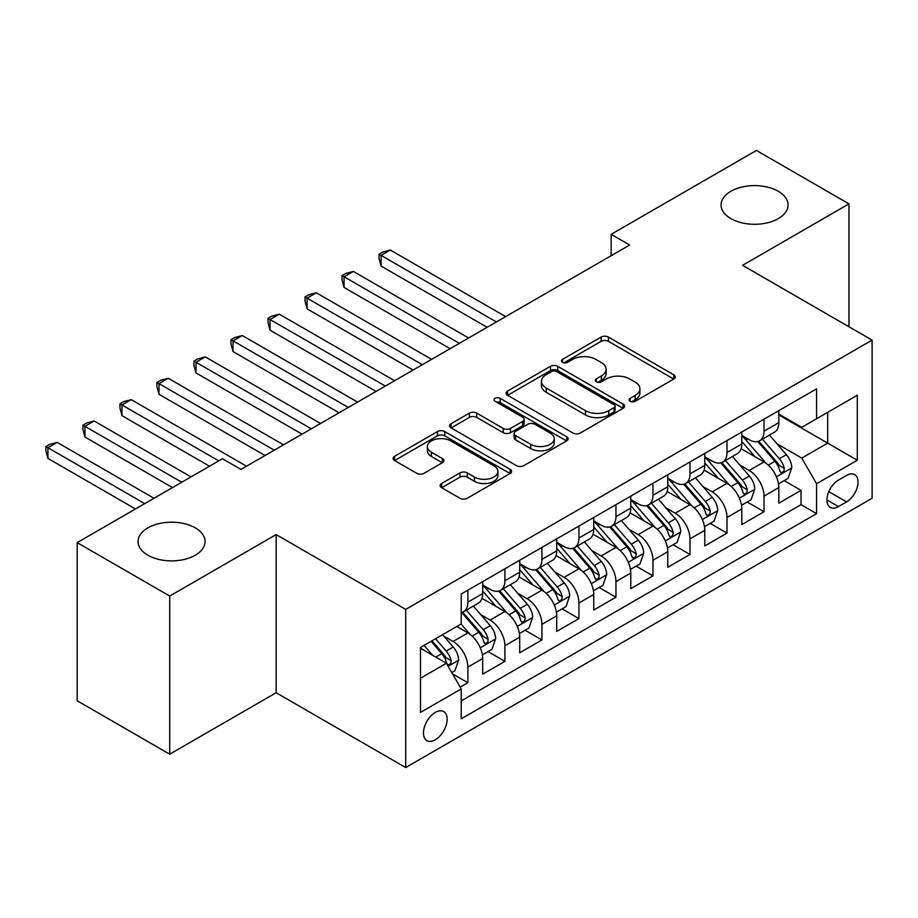 <?xml version="1.0" encoding="UTF-8"?>
<svg xmlns="http://www.w3.org/2000/svg" width="918" height="918" viewBox="0 0 918 918"><rect width="100%" height="100%" fill="white"/><g stroke="black" fill="none" stroke-linecap="round" stroke-linejoin="round"><path stroke-width="1.38" d="M630.115 401.304A3.592 2.077 0 0 0 635.21 401.304L673.812 379.019A5.141 2.972 0 0 0 675.315 376.919A5.141 2.972 0 0 0 673.812 374.819L608.404 337.067A5.141 2.972 0 0 0 601.141 337.067L562.539 359.351A3.592 2.077 0 0 0 561.483 360.82A3.592 2.077 0 0 0 562.539 362.289A3.592 2.077 0 0 0 567.622 362.289L572.625 359.408A16.444 9.49 0 0 1 595.874 359.408L601.324 362.553A16.444 9.49 0 0 1 606.144 369.265A16.444 9.49 0 0 1 601.324 375.978L596.333 378.859A3.592 2.077 0 0 0 595.277 380.327A3.592 2.077 0 0 0 596.333 381.796A3.592 2.077 0 0 0 601.416 381.796L606.408 378.916A16.444 9.49 0 0 1 629.668 378.916L635.118 382.06A16.444 9.49 0 0 1 639.926 388.773A16.444 9.49 0 0 1 635.118 395.486L630.115 398.366A3.592 2.077 0 0 0 629.06 399.835A3.592 2.077 0 0 0 630.115 401.304L630.115 398.366M195.259 527.861A33.507 19.347 0 0 0 158.745 523.673A33.507 19.347 0 0 0 138.067 541.54A33.507 19.347 0 0 0 147.878 555.218A33.507 19.347 0 0 0 184.392 559.418A33.507 19.347 0 0 0 205.07 541.54A33.507 19.347 0 0 0 195.259 527.861M778.269 191.277A33.507 19.347 0 0 0 741.755 187.077A33.507 19.347 0 0 0 721.066 204.955A33.507 19.347 0 0 0 730.889 218.633A33.507 19.347 0 0 0 767.391 222.822A33.507 19.347 0 0 0 788.08 204.955A33.507 19.347 0 0 0 778.269 191.277M435.304 739.759A16.753 9.673 120 0 0 446.251 725.002A16.753 9.673 120 0 0 443.681 711.576A16.753 9.673 120 0 0 435.304 712.402A16.753 9.673 120 0 0 424.368 727.171A16.753 9.673 120 0 0 426.939 740.596A16.753 9.673 120 0 0 435.304 739.759M441.638 483.488A5.141 2.972 0 0 0 440.135 485.576A5.141 2.972 0 0 0 441.638 487.676L459.987 498.267A5.141 2.972 0 0 0 467.251 498.267L510.121 473.516A5.141 2.972 0 0 0 511.636 471.416A5.141 2.972 0 0 0 510.121 469.327L444.725 431.563A5.141 2.972 0 0 0 437.461 431.563L394.579 456.315A5.141 2.972 0 0 0 393.076 458.415A5.141 2.972 0 0 0 394.579 460.515L416.749 473.309A5.141 2.972 0 0 0 424.013 473.309L442.361 462.718A5.141 2.972 0 0 0 443.864 460.618A5.141 2.972 0 0 0 442.361 458.518L431.368 452.172A13.747 7.941 0 0 1 427.352 446.561A13.747 7.941 0 0 1 435.832 439.229A13.747 7.941 0 0 1 450.807 440.95L493.873 465.805A13.747 7.941 0 0 1 497.889 471.416A13.747 7.941 0 0 1 489.409 478.748A13.747 7.941 0 0 1 474.434 477.039L467.251 472.885A5.141 2.972 0 0 0 459.987 472.885L441.638 483.488L441.638 487.676M276.146 534.597L169.715 596.046L77.181 542.618L77.181 700.767L169.715 754.194L276.146 692.746L405.699 767.551L405.699 609.403L276.146 534.597L276.146 692.746M848.966 326.762L848.966 203.876L742.547 265.325L872.1 340.119L405.699 609.403M848.966 203.876L756.421 150.449L611.136 234.331L611.136 255.709M77.181 542.618L222.466 458.736L240.975 469.419L629.645 245.026L611.136 234.331M572.981 433.032A5.141 2.972 0 0 0 580.245 433.032L623.127 408.281A5.141 2.972 0 0 0 624.63 406.181A5.141 2.972 0 0 0 623.127 404.081L557.719 366.328A5.141 2.972 0 0 0 550.456 366.328L507.585 391.079A5.141 2.972 0 0 0 506.082 393.179A5.141 2.972 0 0 0 507.585 395.279L572.981 433.032M496.489 402.084A3.592 2.077 0 0 1 500.138 402.589L500.138 398.32L566.624 436.704A5.141 2.972 0 0 1 568.127 438.804A5.141 2.972 0 0 1 566.624 440.904L523.753 465.656A5.141 2.972 0 0 1 516.49 465.656L451.082 427.891L451.082 423.703A5.141 2.972 0 0 0 449.579 425.791A5.141 2.972 0 0 0 451.082 427.891M451.082 423.703L469.431 413.1A5.141 2.972 0 0 1 476.694 413.1L503.225 428.419A5.141 2.972 0 0 0 510.488 428.419L522.663 421.396A5.141 2.972 0 0 0 524.167 419.296A5.141 2.972 0 0 0 522.663 417.197L495.043 401.258A3.592 2.077 0 0 1 493.999 399.789A3.592 2.077 0 0 1 496.213 397.861A3.592 2.077 0 0 1 500.138 398.32M460.205 687.134L467.882 682.705L452.528 673.835M443.784 636.094L453.079 641.452A20.942 12.095 60 0 1 467.882 667.099L482.696 658.55L482.696 674.156L504.9 661.327L488.055 651.608M480.803 614.716L490.097 620.086A20.942 12.095 60 0 1 504.9 645.733L519.703 637.184L519.703 652.778L541.918 639.961L525.073 630.241M517.821 593.349L527.104 598.708A20.942 12.095 60 0 1 541.918 624.355L556.721 615.806L556.721 631.412L578.937 618.594L562.091 608.864M554.828 571.971L564.122 577.342A20.942 12.095 60 0 1 578.937 602.988L593.739 594.439L593.739 610.045L615.944 597.216L599.11 587.497M591.846 550.605L601.141 555.975A20.942 12.095 60 0 1 615.944 581.622L630.758 573.073L630.758 588.668L652.962 575.85L636.117 566.119M628.864 529.238L638.159 534.597A20.942 12.095 60 0 1 652.962 560.244L667.776 551.695L667.776 567.301L689.98 554.472L673.135 544.753M665.883 507.861L675.178 513.231A20.942 12.095 60 0 1 689.98 538.877L704.783 530.329L704.783 545.923L726.999 533.106L710.153 523.386M702.901 486.494L712.196 491.853A20.942 12.095 60 0 1 726.999 517.5L741.801 508.951L741.801 524.557L764.017 511.739L764.017 496.133A20.942 12.095 -120 0 0 749.203 470.486L739.908 465.116M747.172 502.008L764.017 511.739M482.696 658.55A20.942 12.095 -120 0 0 467.882 632.904L456.774 626.501M519.703 637.184A20.942 12.095 -120 0 0 504.9 611.537L482.007 598.318M556.721 615.806A20.942 12.095 -120 0 0 541.918 590.171L519.026 576.952M593.739 594.439A20.942 12.095 -120 0 0 578.937 568.793L556.044 555.574M630.758 573.073A20.942 12.095 -120 0 0 615.944 547.426L593.051 534.207M667.776 551.695A20.942 12.095 -120 0 0 652.962 526.048L630.069 512.841M704.783 530.329A20.942 12.095 -120 0 0 689.98 504.682L667.088 491.463M741.801 508.951A20.942 12.095 -120 0 0 726.999 483.316L704.106 470.096M846.557 475.398L838.421 480.103A16.226 9.375 120 0 0 827.818 494.4A16.226 9.375 120 0 0 830.297 507.413A16.226 9.375 120 0 0 838.421 506.61L846.557 501.905A16.226 9.375 120 0 0 857.16 487.607A16.226 9.375 120 0 0 854.669 474.595A16.226 9.375 120 0 0 846.557 475.398M405.699 767.551L872.1 498.267L872.1 340.119M420.501 678.218L446.412 663.255L461.226 688.902L461.226 718.817L816.572 513.655L816.572 483.74L801.77 458.093L776.926 443.75M461.226 688.902L420.501 712.402L420.501 647.442L461.226 623.93L461.226 594.015L816.572 388.853L816.572 418.769L857.297 395.256L857.297 460.228L816.572 483.74M482.696 585.03L490.097 589.31A20.942 12.095 60 0 0 500.562 590.343L515.365 581.794A20.942 12.095 -120 0 0 519.703 572.212L519.703 560.244M519.703 563.663L527.104 567.944A20.942 12.095 60 0 0 537.581 568.976L552.384 560.428A20.942 12.095 -120 0 0 556.721 550.846L556.721 538.877M556.721 542.297L564.122 546.566A20.942 12.095 60 0 0 574.599 547.61L589.402 539.061A20.942 12.095 -120 0 0 593.739 529.468L593.739 517.5M593.739 520.919L601.141 525.199A20.942 12.095 60 0 0 611.606 526.232L626.42 517.683A20.942 12.095 -120 0 0 630.758 508.102L630.758 496.133M630.758 499.553L638.159 503.821A20.942 12.095 60 0 0 648.624 504.866L663.439 496.317A20.942 12.095 -120 0 0 667.776 486.724L667.776 474.755M667.776 478.175L675.178 482.455A20.942 12.095 60 0 0 685.643 483.488L700.445 474.939A20.942 12.095 -120 0 0 704.783 465.357L704.783 453.389M704.783 456.808L712.196 461.088A20.942 12.095 60 0 0 722.661 462.121L737.464 453.572A20.942 12.095 -120 0 0 741.801 443.991L741.801 432.022M461.226 700.87L801.024 504.682L801.024 490.361L778.82 503.19L778.82 487.584A20.942 12.095 -120 0 0 764.017 461.938L741.124 448.718M741.801 435.442L749.203 439.711A20.942 12.095 -120 0 0 759.679 440.755A20.942 12.095 -120 0 0 764.017 431.162L764.017 419.193M759.679 440.755L774.482 432.206A20.942 12.095 -120 0 0 778.82 422.613L778.82 410.644M467.882 590.159L467.882 602.128A20.942 12.095 60 0 1 463.544 611.721A20.942 12.095 60 0 1 461.226 612.57M463.544 611.721L478.358 603.172A20.942 12.095 -120 0 0 482.696 593.579L482.696 581.61M504.9 568.793L504.9 580.761A20.942 12.095 60 0 1 500.562 590.343M541.918 547.426L541.918 559.395A20.942 12.095 60 0 1 537.581 568.976M578.937 526.048L578.937 538.017A20.942 12.095 60 0 1 574.599 547.61M615.944 504.682L615.944 516.65A20.942 12.095 60 0 1 611.606 526.232M652.962 483.304L652.962 495.272A20.942 12.095 60 0 1 648.624 504.866M689.98 461.938L689.98 473.906A20.942 12.095 60 0 1 685.643 483.488M726.999 440.571L726.999 452.54A20.942 12.095 60 0 1 722.661 462.121M726.999 517.5L726.999 533.106M689.98 538.877L689.98 554.472M652.962 560.244L652.962 575.85M615.944 581.622L615.944 597.216M578.937 602.988L578.937 618.594M541.918 624.355L541.918 639.961M504.9 645.733L504.9 661.327M467.882 667.099L467.882 682.705M446.412 663.255L420.501 648.292M801.77 458.093L827.68 443.13L827.68 412.354L857.297 395.256M778.82 414.925L857.297 460.228M778.82 414.064L801.77 427.318L816.572 418.769M169.715 596.046L169.715 754.194M784.19 480.642L801.024 490.361M801.024 504.682L816.572 513.655M631.561 401.809L635.118 399.755A16.444 9.49 0 0 0 639.926 393.042L639.926 388.773M606.144 369.265L606.144 373.534A16.444 9.49 0 0 1 601.324 380.247L597.767 382.301M673.743 379.054L608.404 341.335A5.141 2.972 0 0 0 601.141 341.335L563.973 362.794M623.058 408.315L557.719 370.597A5.141 2.972 0 0 0 550.456 370.597L507.654 395.314M614.039 407.649A3.592 2.077 0 0 0 615.094 406.181A3.592 2.077 0 0 0 614.039 404.712L556.629 371.572A3.592 2.077 0 0 0 551.546 371.572L546.279 374.613A16.444 9.49 0 0 0 541.459 381.326A16.444 9.49 0 0 0 546.279 388.039L585.523 410.69A16.444 9.49 0 0 0 608.772 410.69L614.039 407.649L614.039 411.93A3.592 2.077 0 0 0 615.094 410.461L615.094 406.181M541.459 381.326L541.459 385.594A16.444 9.49 0 0 0 546.279 392.307L546.279 388.039M614.039 411.93L608.772 414.97A16.444 9.49 0 0 1 585.523 414.97L546.279 392.307M451.151 427.937L469.431 417.38L469.431 413.1M524.167 419.296L524.167 423.565A5.141 2.972 0 0 1 522.663 425.665L510.488 432.688A5.141 2.972 0 0 1 503.225 432.688L476.694 417.38A5.141 2.972 0 0 0 469.431 417.38M500.138 402.589L566.555 440.938M530.742 444.312A13.747 7.941 0 0 0 545.728 446.033A13.747 7.941 0 0 0 554.208 438.701A13.747 7.941 0 0 0 550.18 433.089L535.01 424.323A5.141 2.972 0 0 0 527.747 424.323L515.572 431.357A5.141 2.972 0 0 0 514.069 433.457A5.141 2.972 0 0 0 515.572 435.545L530.742 444.312L530.742 448.581A13.747 7.941 0 0 0 545.728 450.302A13.747 7.941 0 0 0 554.208 442.969L554.208 438.701M514.069 433.457L514.069 437.725A5.141 2.972 0 0 0 515.572 439.825L515.572 435.545M530.742 448.581L515.572 439.825M497.889 471.416L497.889 475.696A13.747 7.941 0 0 1 489.409 483.029A13.747 7.941 0 0 1 474.434 481.307L467.251 477.165A5.141 2.972 0 0 0 459.987 477.165L441.707 487.722M427.352 446.561L427.352 450.841A13.747 7.941 0 0 0 431.368 456.453L431.368 452.172M442.292 462.752L431.368 456.453M510.052 473.562L444.725 435.843A5.141 2.972 0 0 0 437.461 435.843L394.648 460.549M778.51 483.912L788.069 478.393L791.775 467.71A13.873 8.01 -120 0 0 786.37 454.685L769.456 435.098M766.071 463.292L746.013 440.066A40.048 23.122 -120 0 0 741.801 435.671M755.066 456.774L743.855 443.784A33.243 19.198 -120 0 0 741.801 441.558M505.634 316.618L390.334 250.04L381.085 255.388L381.085 266.071L487.125 327.301M757.786 441.501L774.895 461.306A13.873 8.01 60 0 1 779.841 470.865L780.851 472.506L782.721 472.242L783.983 470.716L784.282 468.295A13.873 8.01 -120 0 0 779.336 458.748L762.422 439.16M758.796 441.179L777.179 462.465A7.069 4.085 60 0 1 778.957 465.219L784.282 468.295M381.085 266.071L379.042 258.486L379.042 254.217L496.386 321.954M379.042 254.217L382.749 252.071L390.334 250.04M741.492 505.29L751.062 499.771L754.757 489.076A13.873 8.01 -120 0 0 749.352 476.052L732.438 456.476M729.053 484.658L708.994 461.444A40.048 23.122 -120 0 0 704.783 457.038M718.06 478.152L706.837 465.162A33.243 19.198 -120 0 0 704.783 462.924M468.628 337.985L353.315 271.418L344.066 276.754L344.066 287.449L450.118 348.668M720.779 462.879L737.877 482.684A13.873 8.01 60 0 1 742.823 492.232L743.832 493.884L745.714 493.62L746.965 492.094L747.263 489.673A13.873 8.01 -120 0 0 742.318 480.114L725.415 460.538M721.778 462.546L740.16 483.832A7.069 4.085 60 0 1 741.939 486.597L747.263 489.673M344.066 287.449L342.024 279.852L342.024 275.584L459.367 343.332M342.024 275.584L345.73 273.449L353.315 271.418M704.473 526.657L714.043 521.137L717.738 510.454A13.873 8.01 -120 0 0 712.334 497.43L695.431 477.842M692.034 506.036L671.976 482.811A40.048 23.122 -120 0 0 667.776 478.404M681.041 499.518L669.819 486.529A33.243 19.198 -120 0 0 667.776 484.291M431.609 359.363L316.308 292.785L307.048 298.132L307.048 308.815L413.1 370.046M683.761 484.245L700.859 504.051A13.873 8.01 60 0 1 705.816 513.61L706.814 515.25L708.696 514.987L709.947 513.46L710.257 511.039A13.873 8.01 -120 0 0 705.311 501.48L688.397 481.904M684.759 483.924L703.142 505.198A7.069 4.085 60 0 1 704.921 507.964L710.257 511.039M307.048 308.815L305.017 301.23L305.017 296.95L422.349 364.698M305.017 296.95L308.712 294.816L316.308 292.785M667.455 548.035L677.025 542.504L680.72 531.82A13.873 8.01 -120 0 0 675.327 518.796L658.413 499.22M655.016 527.402L634.969 504.189A40.048 23.122 -120 0 0 630.758 499.782M644.023 520.885L632.8 507.895A33.243 19.198 -120 0 0 630.758 505.669M394.591 380.729L279.29 314.163L270.03 319.498L270.03 330.182L376.082 391.412M646.742 505.611L663.852 525.417A13.873 8.01 60 0 1 668.797 534.976L669.807 536.617L671.678 536.353L672.928 534.838L673.238 532.417A13.873 8.01 -120 0 0 668.293 522.858L651.378 503.271M647.752 505.29L666.124 526.576A7.069 4.085 60 0 1 667.914 529.342L673.238 532.417M270.03 330.182L267.999 322.597L267.999 318.328L385.342 386.076M267.999 318.328L271.694 316.194L279.29 314.163M630.448 569.401L640.007 563.881L643.713 553.187A13.873 8.01 -120 0 0 638.308 540.163L621.394 520.586M618.009 548.78L597.951 525.555A40.048 23.122 -120 0 0 593.739 521.149M607.005 542.263L595.782 529.273A33.243 19.198 -120 0 0 593.739 527.035M357.572 402.095L242.272 335.529L233.011 340.876L233.011 351.56L339.063 412.79M609.724 526.989L626.833 546.795A13.873 8.01 60 0 1 631.779 556.354L632.789 557.995L634.659 557.731L635.922 556.205L636.22 553.784A13.873 8.01 -120 0 0 631.274 544.225L614.36 524.648M610.734 526.668L629.117 547.943A7.069 4.085 60 0 1 630.895 550.708L636.22 553.784M233.011 351.56L230.98 343.975L230.98 339.694L348.324 407.443M230.98 339.694L234.687 337.56L242.272 335.529M593.43 590.767L602.988 585.248L606.695 574.565A13.873 8.01 -120 0 0 601.29 561.541L584.376 541.953M580.991 570.147L560.932 546.921A40.048 23.122 -120 0 0 556.721 542.527M569.986 563.629L558.775 550.639A33.243 19.198 -120 0 0 556.721 548.413M320.554 423.473L205.253 356.895L196.004 362.243L196.004 372.926L302.045 434.157M572.706 548.356L589.815 568.162A13.873 8.01 60 0 1 594.761 577.72L595.771 579.361L597.641 579.097L598.903 577.571L599.202 575.15A13.873 8.01 -120 0 0 594.256 565.603L577.342 546.015M573.716 548.035L592.099 569.321A7.069 4.085 60 0 1 593.877 572.075L599.202 575.15M196.004 372.926L193.962 365.341L193.962 361.072L311.305 428.809M193.962 361.072L197.668 358.927L205.253 356.895M556.411 612.145L565.981 606.626L569.676 595.931A13.873 8.01 -120 0 0 564.272 582.907L547.357 563.331M543.972 591.513L523.914 568.299A40.048 23.122 -120 0 0 519.703 563.893M532.968 585.007L521.757 572.017A33.243 19.198 -120 0 0 519.703 569.78M283.547 444.84L168.235 378.273L158.986 383.609L158.986 394.304L265.038 455.523M535.687 569.734L552.797 589.54A13.873 8.01 60 0 1 557.742 599.087L558.752 600.739L560.634 600.475L561.885 598.949L562.183 596.528A13.873 8.01 -120 0 0 557.237 586.969L540.323 567.393M536.697 569.401L555.08 590.687A7.069 4.085 60 0 1 556.859 593.453L562.183 596.528M158.986 394.304L156.944 386.707L156.944 382.439L274.287 450.187M156.944 382.439L160.65 380.304L168.235 378.273M519.393 633.512L528.963 627.992L532.658 617.309A13.873 8.01 -120 0 0 527.253 604.285L510.351 584.697M506.954 612.891L486.896 589.666A40.048 23.122 -120 0 0 482.696 585.259M495.961 606.373L484.738 593.384A33.243 19.198 -120 0 0 482.696 591.146M246.529 466.218L131.217 399.64L121.968 404.987L121.968 415.67L209.511 466.218M498.681 591.1L515.778 610.906A13.873 8.01 60 0 1 520.724 620.465L521.734 622.106L523.616 621.842L524.866 620.316L525.176 617.894A13.873 8.01 -120 0 0 520.231 608.336L503.316 588.759M499.679 590.779L518.062 612.054A7.069 4.085 60 0 1 519.84 614.819L525.176 617.894M121.968 415.67L119.937 408.085L119.937 403.805L218.759 460.87M119.937 403.805L123.632 401.671L131.217 399.64M482.375 654.89L491.945 649.359L495.64 638.676A13.873 8.01 -120 0 0 490.246 625.651L473.332 606.075M469.936 634.258L461.088 624.01M458.943 627.74L457.497 626.076M191.001 476.901L94.21 421.018L84.949 426.354L84.949 437.037L172.492 487.584M461.662 612.467L478.771 632.273A13.873 8.01 60 0 1 483.717 641.831L484.727 643.472L486.597 643.208L487.848 641.693L488.158 639.272A13.873 8.01 -120 0 0 483.212 629.714L466.298 610.126M462.672 612.145L481.043 633.431A7.069 4.085 60 0 1 482.834 636.197L488.158 639.272M84.949 437.037L82.918 429.452L82.918 425.183L181.753 482.237M82.918 425.183L86.613 423.049L94.21 421.018M451.782 672.55L454.926 670.737L458.633 660.042A13.873 8.01 -120 0 0 453.228 647.018L442.579 634.694M432.642 655.303L424.07 645.377M421.924 649.118L420.501 647.465M153.983 498.267L57.191 442.384L47.931 447.732L47.931 458.415L135.474 508.951M431.104 641.315L441.753 653.65A13.873 8.01 60 0 1 446.699 663.209L447.709 664.85L449.579 664.586L450.841 663.06L451.14 660.639A13.873 8.01 -120 0 0 446.194 651.08L435.545 638.756M431.965 640.821L444.037 654.798A7.069 4.085 60 0 1 445.815 657.563L451.14 660.639M47.931 458.415L45.9 450.83L45.9 446.55L144.734 503.615M45.9 446.55L49.606 444.415L57.191 442.384M453.079 641.452L467.882 632.904M490.097 620.086L504.9 611.537M527.104 598.708L541.918 590.171M564.122 577.342L578.937 568.793M601.141 555.975L615.944 547.426M638.159 534.597L652.962 526.048M675.178 513.231L689.98 504.682M712.196 491.853L726.999 483.316M749.203 470.486L764.017 461.938M764.017 431.162L778.82 422.613M467.882 602.128L482.696 593.579M504.9 580.761L519.703 572.212M541.918 559.395L556.721 550.846M578.937 538.017L593.739 529.468M615.944 516.65L630.758 508.102M652.962 495.272L667.776 486.724M689.98 473.906L704.783 465.357M726.999 452.54L741.801 443.991M764.017 496.133L778.82 487.584M828.805 491.658L846.557 501.905M826.946 499.977L838.421 506.61M635.118 399.755L635.118 395.486M596.333 381.796L596.333 378.859M601.324 380.247L601.324 375.978M562.539 362.289L562.539 359.351M601.141 341.335L601.141 337.067M608.404 341.335L608.404 337.067M673.812 379.019L673.812 374.819M507.585 395.279L507.585 391.079M550.456 370.597L550.456 366.328M557.719 370.597L557.719 366.328M623.127 408.281L623.127 404.081M585.523 414.97L585.523 410.69M608.772 414.97L608.772 410.69M476.694 417.38L476.694 413.1M503.225 432.688L503.225 428.419M510.488 432.688L510.488 428.419M522.663 425.665L522.663 421.396M566.624 440.904L566.624 436.704M459.987 477.165L459.987 472.885M467.251 477.165L467.251 472.885M474.434 481.307L474.434 477.039M442.361 462.718L442.361 458.518M394.579 460.515L394.579 456.315M437.461 435.843L437.461 431.563M444.725 435.843L444.725 431.563M510.121 473.516L510.121 469.327M776.387 476.809L791.683 467.973M746.013 440.066L747.918 438.965M779.336 458.748L786.37 454.685M768.286 465.128L774.895 461.306M739.38 498.176L754.665 489.351M708.994 461.444L710.899 460.343M742.318 480.114L749.352 476.052M731.267 486.494L737.877 482.684M702.362 519.542L717.646 510.718M671.976 482.811L673.892 481.709M705.311 501.48L712.334 497.43M694.249 507.872L700.859 504.051M665.343 540.92L680.64 532.084M634.969 504.189L636.874 503.087M668.293 522.858L675.327 518.796M657.231 529.238L663.852 525.417M628.325 562.286L643.621 553.462M597.951 525.555L599.856 524.453M631.274 544.225L638.308 540.163M620.212 550.616L626.833 546.795M591.307 583.664L606.603 574.829M560.932 546.921L562.837 545.82M594.256 565.603L601.29 561.541M583.194 571.983L589.815 568.162M554.3 605.031L569.585 596.207M523.914 568.299L525.819 567.198M557.237 586.969L564.272 582.907M546.187 593.349L552.797 589.54M517.282 626.397L532.566 617.573M486.896 589.666L488.801 588.564M520.231 608.336L527.253 604.285M509.169 614.727L515.778 610.906M480.263 647.775L495.548 638.939M483.212 629.714L490.246 625.651M472.15 636.094L478.771 632.273M448.168 666.296L458.541 660.317M446.194 651.08L453.228 647.018M435.763 657.104L441.753 653.65"/></g></svg>
